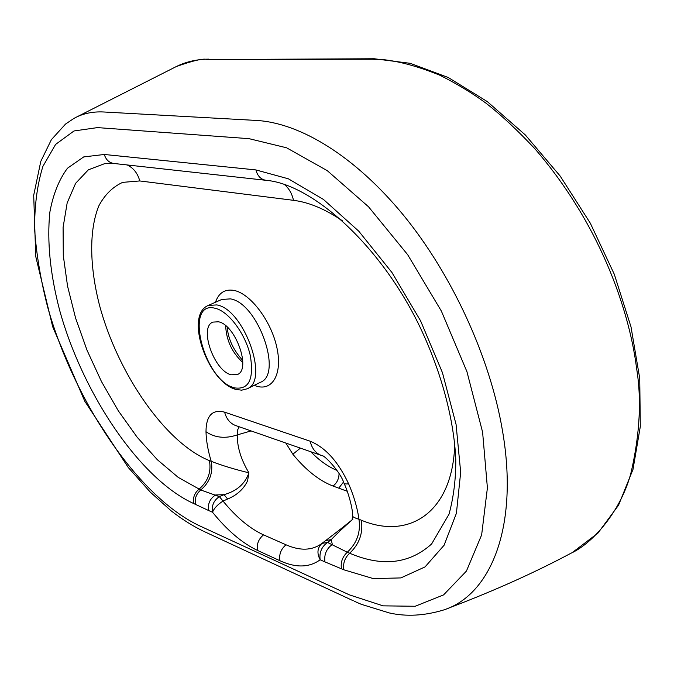<?xml version="1.0" encoding="UTF-8"?>
<svg xmlns="http://www.w3.org/2000/svg" width="674" height="674" viewBox="0 0 674 674"><rect width="100%" height="100%" fill="white"/><g stroke="black" fill="none" stroke-linecap="round" stroke-linejoin="round"><path stroke-width="1.01" d="M218.477 321.793L212.908 322.105C198.763 327.126 213.978 370.793 231.089 374.786L237.349 374.55C251.486 369.638 235.555 324.767 218.477 321.793M203.337 531.146C192.528 525.914 181.812 519.157 171.204 510.875L150.344 492.18L128.321 467.571L84.798 401.266L52.707 326.806L35.747 256.499L33.7 195.249L40.794 161.364L51.384 139.661L65.546 124.058L73.761 118.523C82.405 113.594 92.389 111.421 103.712 111.985L256.154 120.427C299.703 122.752 354.684 155.736 403.6 215.335C452.06 274.697 490.074 357.439 502.433 430.433C519.182 526.933 490.613 595.108 443.559 610.004C424.35 615.792 406.279 616.769 389.336 612.952L361.23 604.292L354.271 601.233M570.819 553.32C595.142 542.25 622.936 506.856 631.403 471.092C639.955 433.205 641.656 398.747 636.5 367.726C630.468 319.375 605.412 230.702 535.19 149.106C517.472 130.2 501.026 114.858 485.844 103.08C471.918 92.894 456.593 83.618 439.878 75.244C418.925 66.743 400.381 61.578 384.239 59.742L372.478 59.245L207.238 59.556C203.733 58.141 193.413 60.475 176.293 66.558M113.358 163.428L105.077 163.487L88.361 169.823L75.623 183.311L67.173 202.882L63.095 227.365L63.289 255.53L67.56 286.164L75.598 318.103L87.03 350.227L101.429 381.476L118.312 410.811L137.159 437.224L157.345 459.727L178.206 477.361L200.768 489.981L219.395 496.645L224.029 494.665L215.495 494.994C209.909 498.693 207.626 503.874 208.654 510.538L193.724 503.562C140.015 479.163 82.986 394.18 59.733 310.613C50.213 274.335 46.91 241.578 49.825 212.335C53.094 194.382 58.983 179.672 67.493 168.214L83.711 156.916L104.31 154.472L255.901 169.924L288.413 178.821L323.41 199.403L358.737 231.157L391.939 272.49L420.568 320.799L442.447 372.68L456.062 424.384L460.679 472.272L456.408 513.293L444.09 545.249L425.041 566.91L400.887 577.913L373.278 578.595L343.799 569.783L324.927 561.889C323.975 554.542 326.443 548.746 332.341 544.482L331.212 539.647L325.778 540.489L321.978 543.379C317.328 547.76 316.721 553.228 320.15 559.782C309.256 567.693 295.844 568.005 279.904 560.709L257.527 550.439C242.278 543.202 227.281 530.472 212.529 512.248L208.654 510.538M195.519 504.346C194.491 498.659 196.244 493.874 200.768 489.981C209.766 482.272 213.254 472.718 211.232 461.328C207.98 450.738 206.236 440.863 205.991 431.714C206.151 415.555 212.361 409.042 224.611 412.159L310.124 441.2C325.39 447.418 338.213 461.614 348.601 483.78C353.926 496.115 357.38 507.943 358.972 519.283L361.357 520.218C408.975 540.194 452.844 512.611 454.765 443.989M347.194 491.262L333.049 486.055C319.173 480.663 305.769 470.048 292.845 454.217L285.835 443.045M325.896 540.405L350.194 521.625M322.265 543.16L325.778 540.489M251.073 430.913L237.256 434.907C237.13 446.955 241.014 459.592 248.908 472.811L247.569 480.857C243.659 489.08 237.012 495.137 227.627 499.021L223.027 501.068C236.338 517.346 249.843 528.61 263.551 534.87L286.029 544.803C300.124 550.995 311.995 550.607 321.641 543.64M310.773 451.74C319.375 460.527 328.095 466.745 336.941 470.385M239.211 426.777L237.509 430.164L237.256 434.907C225.36 438.909 214.939 437.847 205.991 431.714M342.67 220.954C325.331 209.134 308.936 202.259 293.485 200.321L139.762 180.944L122.66 182.368C112.76 186.875 104.849 194.643 98.935 205.671C88.884 230.019 89.558 266.457 99.508 305.28C117.756 373.649 165.4 442.961 209.42 460.62L211.232 461.328C221.898 465.473 234.459 469.306 248.908 472.811C245.092 483.814 236.801 491.102 224.029 494.665L227.627 499.021M224.611 412.159C226.565 419.422 230.601 424.005 236.709 425.909L320.554 455.152M310.124 441.2C312.054 448.994 316.165 453.863 322.442 455.809C323.95 455.026 340.041 471.059 343.909 482.98C344.069 483.915 345.627 484.185 348.601 483.78M344.085 483.376C349.258 494.556 352.974 510.766 352.637 515.593C352.03 516.537 354.145 517.767 358.972 519.283C360.843 532.148 356.959 543.126 347.295 552.225L349.663 553.228C382.048 567.053 409.371 563.97 431.621 543.977L449.036 514.161C453.661 497.041 455.91 478.801 455.776 459.441C453.947 418.268 440.627 369.04 417.931 322.804C377.128 240.888 310.082 184.061 266.348 180.346C261.065 179.68 257.586 176.209 255.901 169.924M352.89 519.199C344.043 526.958 336.823 533.774 331.212 539.647L327.539 542.444L347.295 552.225C342.434 556.808 340.488 562.318 341.44 568.746M343.504 482.053L338.736 488.17M324.927 561.889L320.15 559.782C319.19 552.461 321.65 546.681 327.539 542.444L321.978 543.379M219.395 496.645L223.027 501.068C217.576 504.59 214.079 508.314 212.529 512.248C211.51 505.559 213.801 500.361 219.395 496.645M247.097 388.822L260.391 382.31C283.164 374.365 257.797 302.879 230.415 298.877L221.78 299.467L208.241 305.448L216.801 304.918C243.98 309.113 269.634 381.021 247.097 388.822L241.578 390.187L235.555 389.328M234.19 387.811C248.79 390.195 254.157 379.437 250.307 355.552C245.37 333.731 228.553 311.27 215.276 308.313C183.572 299.593 203.481 380.026 234.19 387.811M242.783 362.477C232.033 352.569 226.321 340.319 225.655 325.711M215.478 302.247C218.78 292.727 225.015 288.801 234.19 290.452C250.458 293.704 271.007 320.731 276.778 347.127C282.794 373.59 272.675 391.392 256.39 386.118L254.199 385.343M207.238 59.556L374.255 58.756L410.188 63.314L448.277 77.518L487.268 101.572L525.29 134.926L560.161 176.032L590.289 223.153L614.3 274.276L631.016 326.898L639.744 378.476L640.3 426.625L633.004 469.382L618.547 505.214L597.939 533.109L572.42 552.461M372.478 59.245L374.255 58.756M349.301 594.822L383.068 605.85L415.176 606.263L443.559 594.915L466.425 571.08L481.64 534.903L487.403 487.9L482.609 432.228L466.947 371.703L441.386 311.11L407.66 254.679L368.518 206.766L327.261 170.657L286.568 147.791L249.035 138.667L97.435 127.605L73.988 130.967L55.605 144.413L42.909 166.377C37.205 184.718 34.441 205.789 34.627 229.59C36.388 254.283 40.718 280.081 47.618 306.99C74.224 401.367 137.917 496.73 199.411 525.745L349.301 594.822M193.724 503.562C192.705 497.875 194.449 493.098 198.965 489.223C207.954 481.522 211.442 471.994 209.42 460.62M127.285 164.97C133.578 168.087 137.74 173.412 139.762 180.944M284.428 184.507C288.986 188.375 292.011 193.649 293.485 200.321M343.799 569.783C342.847 563.346 344.802 557.828 349.663 553.228C359.326 544.103 363.227 533.1 361.357 520.218M234.325 388.241L231.342 386.691M333.049 486.055C336.907 483.047 338.912 478.919 339.064 473.67M292.845 454.217L300.402 448.126M265.455 180.253L114.176 163.512C109.264 162.897 105.978 159.89 104.31 154.472M279.904 560.709C278.918 554.331 280.965 549.024 286.029 544.803M257.527 550.439C256.524 544.179 258.538 538.989 263.551 534.87M176.571 66.423L75.631 117.52M177.397 66.027C186.934 61.511 197.431 59.219 208.898 59.135M446.879 608.765C492.424 591.57 533.741 573.094 570.811 553.32M352.03 519.983L352.637 516.04M227.205 327.067C228.132 338.929 233.314 350.042 242.741 360.413M335.896 532.797L352.367 519.688M353.311 600.787L204.239 531.567M208.241 305.448C184.154 315.424 207.87 381.602 235.352 389.269"/></g></svg>
